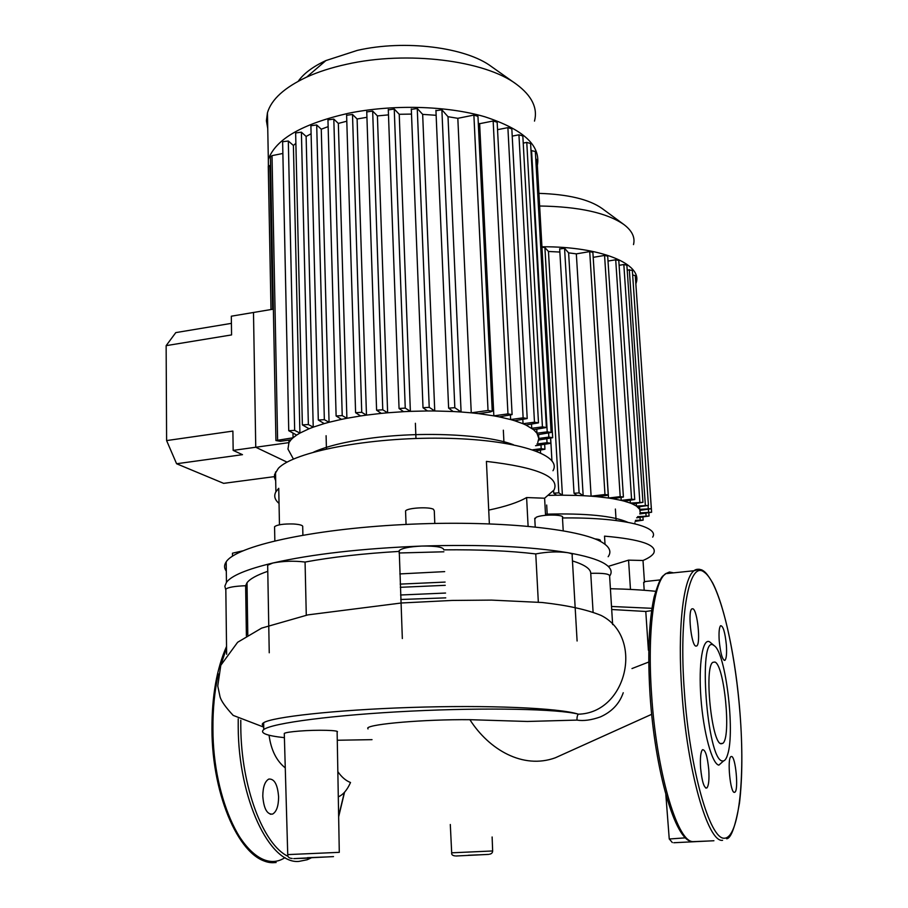 <?xml version="1.0" encoding="UTF-8"?>
<svg xmlns="http://www.w3.org/2000/svg" width="908" height="908" viewBox="0 0 908 908"><rect width="100%" height="100%" fill="white"/><g stroke="black" fill="none" stroke-linecap="round" stroke-linejoin="round"><path stroke-width="1.36" d="M608.156 556.717C611.617 551.894 609.813 547.24 602.742 542.746C581.177 528.604 495.405 519.796 403.004 524.586C310.547 529.273 235.876 546.23 226.194 561.848C223.992 565.082 224.038 568.181 226.308 571.155M612.639 624.59L609.62 576.115C612.798 571.688 610.936 567.421 604.013 563.323C596.919 559.215 584.741 555.651 567.466 552.643C530.227 546.468 481.66 544.278 421.777 546.06C361.736 548.432 312.091 554.084 272.843 563.017C246.863 569.237 231.392 575.683 226.455 582.346L224.844 586.216L225.831 590.064M443.864 551.792L399.077 552.983M552.972 470.73C562.756 454.817 515.369 439.143 442.264 438.224C369.272 437.145 293.749 451.775 278.347 468.346L274.557 474.544L274.488 477.676L275.692 480.729M279.46 524.79L278.745 488.311L275.907 491.796C273.671 495.893 274.715 499.763 279.04 503.418M489.367 523.803L486.416 461.389C537.445 467.348 559.986 476.882 554.062 489.979L544.607 498.22L526.606 497.55C518.23 502.385 505.597 506.573 488.72 510.103M434.796 523.439L434.285 510.818L433.445 509.286C428.939 506.562 406.886 507.913 405.558 510.988L405.592 511.919M563.21 530.715L562.472 517.628C565.389 514.427 542.462 514.121 536.163 517.288L534.801 519.138M600.449 541.44L600.426 540.952C600.914 539.942 599.064 539.261 594.876 538.898M242.629 550.884L232.482 553.199L232.493 553.835M302.897 535.141L302.704 526.901C303.204 525.391 300.071 524.415 293.295 523.973C283.466 523.768 277.224 524.688 274.568 526.708L274.579 527.525M326.437 448.892L326.097 435.715M415.966 438.485L415.387 423.264M503.974 443.036L503.338 430.188M545.549 515.313L544.607 498.22M400.292 587.317L445.249 585.32M528.104 526.209L526.606 497.55M445.113 582.085L400.178 584.116M399.815 573.924L444.682 571.62M577.102 641.003L572.142 555.469C572.937 554.289 571.37 553.347 567.466 552.643C557.455 551.372 546.888 551.803 535.765 553.925C509.956 550.838 479.288 549.476 443.785 549.851C443.49 547.138 436.158 545.878 421.777 546.06C409.451 546.684 401.926 548.182 399.225 550.554L399.021 551.417C363.245 553.528 331.931 557.081 305.065 562.052C294.044 560.69 283.307 561.019 272.843 563.017L267.667 565.219L267.69 566.331M609.62 576.115C609.835 573.924 603.548 572.993 590.745 573.334C590.654 568.828 584.559 564.685 572.46 560.917M267.781 571.302C256.771 575.116 249.848 578.941 247.01 582.766L245.637 585.728C234.627 586.159 228.022 587.306 225.82 589.167L225.831 590.052M400.564 595.001L445.567 593.049M306.28 615.204L305.065 562.052M590.745 573.334L593.083 612.071M535.765 553.925L538.331 602.163M246.397 635.918L245.637 585.728M339.286 852.237L337.129 732.052C340.67 730.236 317.357 729.601 299.197 731.088C290.719 731.769 285.748 732.54 284.283 733.392L284.306 733.982M263.717 725.935C261.799 724.947 261.788 723.88 263.661 722.711C272.025 717.093 334.178 709.954 410.575 707.457C486.994 704.914 559.112 707.854 578.419 714.187C577.42 715.005 576.932 716.98 576.955 720.101L527.344 721.463L469.89 719.692C424.218 719.284 370.419 723.96 367.706 727.989L368.012 728.931M372.019 739.657L337.277 740.247M269.052 735.196C271.038 749.974 276.441 760.87 285.271 767.896M623.24 692.725C619.494 703.677 611.879 711.736 600.392 716.911C591.392 720.101 583.583 721.168 576.955 720.101M337.844 771.63C341.556 777.044 345.778 780.676 350.522 782.514C347.196 789.971 343.167 794.727 338.446 796.77L338.287 796.827M400.723 599.496L445.76 597.861M263.74 727.115L233.186 715.402C225.479 707.105 221.087 700.862 220.008 696.663L217.761 685.983L220.792 665.303L237.635 642.274L261.629 628.12L307.88 614.886L401.472 602.98L452.184 600.438L491.534 600.109L542.212 602.503C567.284 605.295 586.909 609.597 601.085 615.42L601.085 615.42C644.226 636.973 627.156 712.984 578.419 714.187C559.203 709 487.142 707.366 410.756 711.134C334.326 714.868 272.162 723.063 263.774 729.544C259.54 733.006 266.419 735.718 284.408 737.671M655.599 591.29C642.569 589.95 627.496 589.088 610.392 588.725M651.933 608.315L611.504 606.476M652.67 537.127C659.889 526.447 620.436 517.163 562.483 517.969M605.034 544.312L604.524 536.14C640.969 539.341 657.381 544.993 653.76 553.097C652.285 555.594 648.698 558.057 643 560.486L628.563 560.145L608.757 566.229M660.23 579.906L645.191 581.517L643.704 582.811M547.24 515.165L546.684 505.041M634.953 523.803L634.885 522.781M616.112 520.5L615.386 509.048M644.442 581.812L643 560.486M630.47 589.428L628.563 560.145M651.592 610.653L645.781 611.47L611.697 609.506M645.781 611.47L648.391 650.23M714.914 662.045C724.368 664.826 731.485 737.977 722.745 743.38L721.1 743.788C711.634 743.561 703.961 666.971 712.871 662.318L714.914 662.045M723.562 760.938L718.864 765.126C712.065 764.127 703.394 732.313 700.931 698.002C698.365 663.657 702.69 637.734 709.591 641.831L714.426 645.826M722.393 760.961C706.946 760.371 697.605 633.012 713.643 645.293L714.641 646.008C725.719 654.032 735.06 730.713 727.796 754.015C726.389 759.054 724.584 761.381 722.393 760.961M726.355 644.896C726.899 653.329 726.457 658.459 725.004 660.275C722.518 660.343 720.6 653.919 719.238 641.014C718.705 632.581 719.159 627.473 720.6 625.714C723.097 625.703 725.015 632.104 726.355 644.896M734.322 792.389C730.27 792.752 727.036 758.691 730.906 756.636L731.564 756.466C735.605 756.591 738.749 789.994 734.913 792.196L734.322 792.389M700.59 767.986C700.011 758.032 700.647 751.949 702.474 749.724C705.3 749.418 707.389 756.046 708.762 769.609C709.352 779.541 708.728 785.658 706.878 787.962C704.075 788.326 701.975 781.663 700.59 767.986M692.974 608.791C697.503 610.596 700.862 643.545 696.754 645.974L695.721 646.099C691.192 644.828 687.708 611.163 691.851 608.871L692.974 608.791M262.787 796.066C263.763 808.585 267.02 814.601 272.57 814.09C276.497 811.843 278.506 806.156 278.608 797.008C277.655 784.569 274.386 778.587 268.802 779.075C264.932 781.266 262.923 786.93 262.787 796.066M541.928 246.772C600.812 246.34 642.989 264.08 636.145 282.933L635.884 283.773M539.636 206.002C579.066 206.627 607.236 212.858 624.148 224.719C632.184 230.904 635.305 237.533 633.5 244.604M640.208 512.872L639.788 513.951L651.604 512.248L640.208 512.872L639.743 509.354L636.451 506.096L632.422 503.94L642.955 502.351L630.356 503.089L632.422 503.94M630.175 500.433L630.356 503.089L624.216 501.137L634.737 499.536L631.571 499.162L621.22 500.387L624.216 501.137M621.038 497.675L621.22 500.387L612.639 498.674L623.399 497.028L620.198 496.642L608.519 498.027L612.639 498.674M593.196 257.293L608.519 498.027L596.783 496.653L606.351 495.507L608.224 494.917L604.978 494.519L591.108 496.177L596.783 496.653M591.108 496.177L583.163 495.689L568.612 252.855L576.33 253.865L591.108 496.177M576.966 495.428L583.163 495.689L579.1 492.908L574.026 493.282L576.966 495.428L562.404 495.201L548.466 251.471L559.861 252.049M556.615 495.235L562.404 495.201L558.817 492.828L553.744 493.203L556.615 495.235L548.931 495.393M545.481 514.178C585.717 513.122 613.161 515.823 627.791 522.282M540.578 452.831L540.442 450.266M636.281 503.486L636.451 506.096L648.437 505.416L637.688 507.016M639.561 506.8L639.743 509.354L651.32 508.718L640.174 510.353M541.951 247.146L544.902 247.589L548.466 251.471M559.68 248.985L564.56 248.293L568.612 252.855M576.33 253.865L589.712 251.607L592.879 252.345L608.212 494.781M593.287 257.327L604.569 255.432L607.69 256.147L623.399 496.892M608.008 261.061L615.703 259.779L618.791 260.483L634.726 499.4M619.108 265.318L623.83 264.534L626.883 265.215L642.943 502.215M627.201 269.96L632.331 270.278L648.425 505.291M637.598 516.675L649.061 516.039L636.656 517.787M635.566 520.341L643.148 520.136L635.123 521.374M632.649 274.954L635.282 275.646L651.32 508.594M635.657 281.06L651.604 512.135M623.569 224.287L602.083 208.488C589.144 199.34 568.09 194.301 538.921 193.359M268.405 173.7L268.337 159.468C275.499 139.287 302.058 123.931 347.991 113.375C392.335 104.204 446.668 105.657 484.656 116.723C523.451 129.345 541.009 145.598 537.343 165.46M267.747 128.539L266.396 120.741L267.44 112.796C271.367 99.415 284.454 87.508 306.688 77.078C318.254 71.834 331.534 67.578 346.504 64.298C407.17 50.473 485.281 60.439 516.595 84.376C531.929 95.851 537.899 108.097 534.494 121.105M515.653 83.706L491.5 66.624C465.997 47.284 404.979 39.43 357.343 50.383L325.904 60.575C312.919 66.613 303.692 73.514 298.221 81.277M537.763 442.582L538.796 438.451L536.969 433.218L533.609 429.711L525.936 425.035L538.478 422.856L534.471 422.186L523.042 423.741L525.936 425.035M522.826 419.609L523.042 423.741L514.654 420.733L527.207 418.531L523.133 417.839L510.636 419.553L514.654 420.733M510.421 415.319L510.636 419.553L499.241 416.874L512.101 414.604L507.958 413.889L493.839 415.853L499.241 416.874M478.3 123.272L479.628 123.692L493.839 415.853L478.573 413.628L490.15 412.005L492.25 411.222L488.039 410.484L471.263 412.834L478.573 413.628M471.263 412.834L461.082 411.994L448.007 116.701L457.825 118.312L471.263 412.834M453.171 411.517L461.082 411.994L454.829 407.703L448.62 408.135L453.171 411.517L434.75 410.984L422.663 114.374L436.146 115.305M427.475 410.961L434.75 410.984L429.223 407.329L423.014 407.749L427.475 410.961L410.371 411.358L399.236 114.283L411.506 114.09M403.583 411.676L410.371 411.358L405.252 408.101L399.055 408.509L403.583 411.676L387.637 412.788L377.41 115.906L388.488 114.873M381.315 413.378L387.637 412.788L382.767 409.803L376.593 410.2L381.315 413.378L366.469 415.115L357.105 118.982L366.934 117.291M363.518 415.524L366.469 415.115L361.736 412.323L355.596 412.697L360.601 415.955L363.518 415.524M313.748 452.059C326.528 446.373 344.745 441.856 368.41 438.519C420.245 431.096 486.348 434.217 513.429 444.738M360.601 415.955L346.89 418.282L338.344 123.42L346.799 121.207M341.51 419.36L346.89 418.282L342.225 415.603L336.119 415.978L341.51 419.36L329.059 422.265L321.262 129.197L328.151 126.632M324.224 423.593L329.059 422.265L324.349 419.666L318.299 420.018L324.224 423.593L313.226 427.146L306.121 136.438L311.092 133.771M309.06 428.758L313.226 427.146L308.357 424.535L302.364 424.887L309.06 428.758L299.912 433.093L293.397 145.462L295.883 143.339M296.644 435.091L299.912 433.093L294.669 430.369L288.744 430.71L296.644 435.091L293.068 437.781L292.966 433.195M290.98 439.812L293.068 437.781L275.93 440.562L280.334 441.299L290.98 439.812L288.948 442.627L287.972 449.097L290.333 453.398M288.892 440.108L288.948 442.627L255.75 447.247L287.076 462.149L255.75 447.247L233.163 450.391L242.481 454.67L176.595 463.75L166.607 440.584L232.891 431.084L233.163 450.391M531.509 424.286L531.725 428.315L542.428 426.862L546.389 427.509L533.609 429.711M536.764 429.28L536.969 433.218L547.218 431.845L551.122 432.469L537.865 434.705M538.58 434.603L538.75 437.701M273.376 309.14L253.491 312.477L255.75 447.247L253.491 312.477L231.313 316.2L231.574 334.916L166.141 345.653L175.789 332.612L231.415 323.35M268.269 166.652L270.573 165.279M295.645 132.943L301.399 132.193L306.121 136.438M310.888 125.735L316.699 124.963L321.262 129.197M327.958 119.879L333.815 119.084L338.344 123.42M346.629 115.282L352.508 114.453L357.105 118.982M366.753 111.922L372.666 111.071L377.41 115.906M388.306 109.902L394.242 109.028L399.236 114.283M411.324 109.38L417.26 108.483L422.663 114.374M435.942 110.697L441.878 109.777L448.007 116.701M457.825 118.312L473.885 115.089L477.96 116.36L492.238 410.972M479.628 123.692L493.158 121.002L497.164 122.228L512.089 414.354M497.539 129.674L507.89 127.642L511.828 128.834L527.196 418.282M512.214 136.121L518.945 134.804L522.838 135.973L538.467 422.617M523.224 143.101L526.776 142.408L530.601 143.543L546.378 427.282M530.987 150.512L535.345 151.5L551.111 432.242M538.796 438.451L548.841 437.111L552.688 437.713L538.648 440.028M536.9 444.035L547.036 442.695L550.838 443.286L535.55 445.737M532.792 449.778L541.179 448.677L544.948 449.244L535.845 450.867M535.754 158.775L537.037 159.842L552.677 437.497M270.414 156.902L272.014 155.643L282.876 153.463M282.626 141.727L288.313 141.012L293.397 145.462M176.595 463.75L223.64 483.351L275.612 476.473M166.607 440.584L166.141 345.653M287.723 854.598L339.286 852.34M333.508 856.607L293.965 858.605L333.508 856.607M307.403 857.708L326.846 856.948L307.403 857.708M669.241 839.003L685.574 837.834M713.926 840.74L673.747 842.737L713.926 840.74M690.75 841.716L707.162 841.08L690.75 841.716M451.685 852.816L492.647 850.966C492.59 852.748 491.557 853.826 489.537 854.212M488.652 854.394L456.088 855.994L488.652 854.394M468.358 855.257L483.181 854.666L468.358 855.257M469.89 719.692C488.947 749.577 522.894 769.598 555.31 757.794L651.672 714.312M694.518 841.705L692.577 841.625M692.236 841.557C676.619 840.229 656.246 769.689 651.558 694.177C647.234 632.229 653.976 581.506 665.655 573.663L669.491 572.017L673.52 572.846M722.575 840.309C707.911 842.908 687.084 770.529 681.885 691.771C677.3 629.471 683.156 578.544 693.984 570.746L699.239 569.214M739.952 712.678C745.207 778.224 738.999 838.129 724.357 838.22C709.829 839.582 689.785 769.462 684.382 691.783C678.56 613.956 689.422 559.442 704.37 572.312C719.204 582.232 735.026 647.268 739.952 712.678C735.798 659.934 725.095 607.486 712.814 583.197C706.469 572.437 704.608 571.541 701.85 569.94C698.434 568.828 695.812 569.1 693.984 570.746L665.655 573.663C663.101 577.068 661.546 572.301 654.089 597.021C648.891 620.913 647.529 653.385 650.015 694.427C654.918 770.824 675.109 841.205 692.202 841.546M288.018 856.335C263.172 844.758 241.176 786.782 240.79 726.967L240.779 720.294M310.967 858.015L307.131 859.763L298.936 861.397C269.744 864.45 238.429 799.119 238.214 726.979L238.214 718.875M276.111 862.532L274.67 862.6C244.74 865.676 212.903 800.754 212.937 728.976C212.778 709.125 214.583 690.772 218.363 673.929M219.611 668.787L226.557 648.006M285.021 857.583C253.457 878.672 211.939 811.389 212.166 729.237M344.348 792.434L338.639 816.076M307.88 858.139L293.749 858.605M537.275 450.686L537.32 451.446M544.902 247.589L558.817 492.828M564.56 248.293L579.1 492.908M589.712 251.607L604.978 494.519M604.569 255.432L620.198 496.642M615.703 259.779L631.571 499.162M623.83 264.534L639.834 501.976M629.312 269.619L645.338 505.052M648.074 505.654L648.267 508.366M648.403 509.399L648.573 511.908M645.894 513.247L646.065 515.71M640.015 517.412L640.174 519.819M269.846 165.426L272.627 309.265M301.399 132.193L308.357 424.535M316.699 124.963L324.349 419.666M333.815 119.084L342.225 415.603M352.508 114.453L361.736 412.323M372.666 111.071L382.767 409.803M394.242 109.028L405.252 408.101M417.26 108.483L429.223 407.329M441.878 109.777L454.829 407.703M473.885 115.089L488.039 410.484M493.158 121.002L507.958 413.889M507.89 127.642L523.133 417.839M518.945 134.804L534.471 422.186M526.776 142.408L542.428 426.862M531.555 150.41L547.218 431.845M548.625 433.264L548.841 437.111M546.82 438.95L547.036 442.695M540.986 445.022L541.179 448.677M288.313 141.012L294.669 430.369M272.014 155.643L277.61 439.949M226.455 582.346L226.194 561.848M406.058 524.427L405.558 510.988M232.516 556.15L232.482 553.199M274.84 540.827L274.568 526.708M535.221 526.901L534.755 518.264M275.907 491.796L275.521 471.99M247.805 635.055L247.01 582.766M226.637 654.259L225.82 589.167M402.335 638.54L399.225 550.554M269.245 652.784L267.667 565.219M284.283 733.392L287.734 854.496C287.564 856.959 289.073 858.287 292.262 858.48M665.836 794.545L669.241 838.901L672.306 842.533M450.3 824.498L451.685 852.76C451.367 854.632 452.57 855.688 455.283 855.915M492.125 836.983L492.647 850.898M631.979 668.56L648.766 662.023M263.774 729.544L263.661 722.711M644.203 590.279L643.67 582.346M722.745 743.38L720.509 743.527M726.638 838.776C731.11 838.334 735.401 826.394 739.509 802.933C742.472 777.6 742.619 747.534 739.975 712.723M725.004 660.275L724.13 660.354M696.754 645.974L695.664 646.076M706.878 787.962L705.72 788.042M734.913 792.196L733.982 792.253M270.493 862.339C240.711 860.285 212.041 797.247 211.95 729.135C211.882 696.107 216.751 668.549 226.546 646.451M272.57 814.09L270.289 814.226M338.65 816.769L344.552 792.207M642.943 517.072L643.148 520.034M648.845 512.906L649.061 515.926M559.668 248.758L574.026 493.282M550.679 438.439L551.928 460.708M553.608 490.706L553.744 493.203M325.904 60.575L306.688 77.078M293.432 459.051L287.972 449.097M268.269 166.334L271.004 309.537M288.744 430.71L282.615 141.376M318.299 420.018L310.888 125.361M336.119 415.978L327.947 119.493M302.364 424.887L295.633 132.579M544.687 444.534L544.936 449.051M550.566 438.451L550.827 443.081M270.402 156.585L275.93 440.562M435.931 110.277L448.62 408.135M388.295 109.493L399.055 408.509M366.741 111.525L376.593 410.2M411.301 108.96L423.014 407.749M346.606 114.885L355.596 412.697M267.44 112.796L268.337 159.468"/></g></svg>
